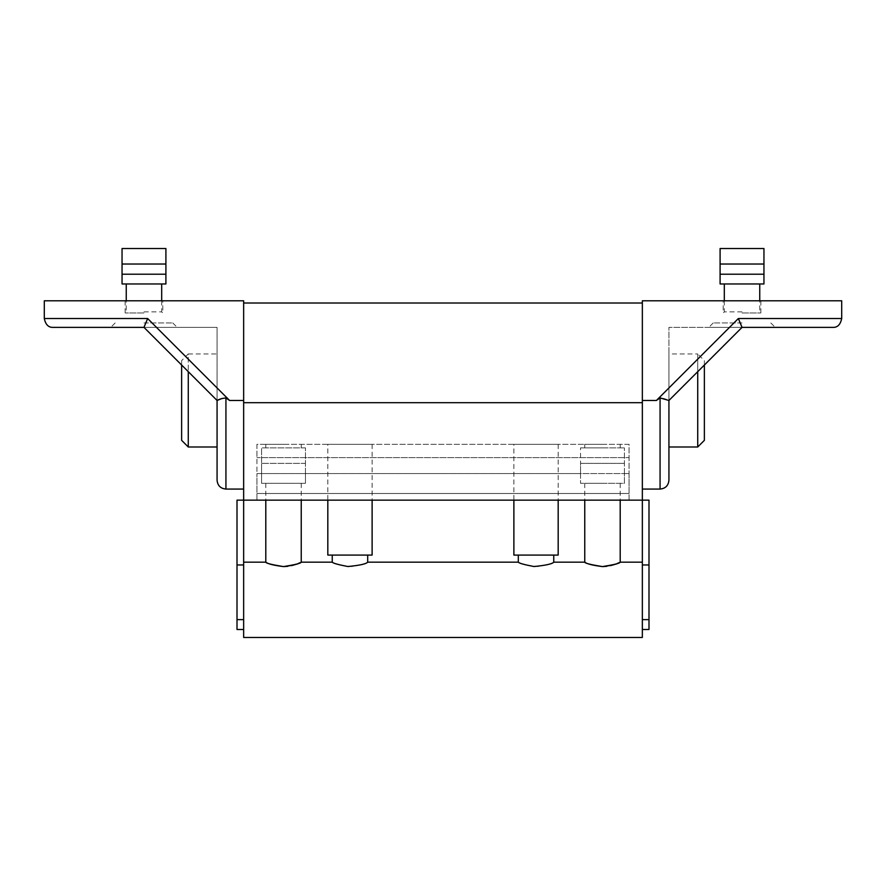 <?xml version="1.0" encoding="UTF-8"?>
<svg xmlns="http://www.w3.org/2000/svg" width="886" height="886" viewBox="0 0 886 886"><rect width="100%" height="100%" fill="white"/><g stroke="black" fill="none" stroke-linecap="round" stroke-linejoin="round"><path stroke-width="0.66" stroke-dasharray="4.43 3.32" d="M243.65 564.958L243.65 629.503L243.65 562.167L243.65 619.624L237.005 619.624L237.005 500.147L243.65 500.147L243.65 402.687L642.35 402.687L642.35 500.147L243.65 500.147L243.65 564.958L237.005 564.958M642.35 619.624L648.995 619.624L648.995 629.503L642.35 629.503L642.35 562.167L642.35 619.624L642.35 564.958L648.995 564.958L648.995 500.147L642.35 500.147L642.35 564.958M648.995 619.624L648.995 564.958M181.63 440.342L181.63 360.602L188.275 353.957L188.275 371.677M181.63 360.602L181.63 365.032L217.07 400.472L143.975 327.377L177.2 327.377L53.16 327.377C48.52 327.587 45.563 324.63 44.3 318.517L44.3 300.797L243.65 300.797L243.65 402.687M243.65 400.472L229.596 400.472L225.93 397.936L221.965 398.512M143.975 322.947L172.77 322.947L143.975 322.947M143.975 300.797L125.147 300.797L143.975 300.797M143.975 312.98L125.147 312.98L143.975 312.98M143.975 311.872L161.695 311.872L143.975 311.872M143.975 283.963L161.695 283.963L143.975 283.963M188.275 446.987L188.275 353.957L217.07 353.957L217.07 400.472L217.07 327.377L110.75 327.377L143.975 327.377L217.07 400.472L217.07 480.212M217.07 446.987L217.07 353.957M704.37 365.032L704.37 360.602L697.725 353.957L697.725 446.987M704.37 360.602L704.37 440.342M660.07 489.072L660.07 397.936C663.791 398.312 666.737 399.154 668.93 400.472L668.93 327.377L742.025 327.377L708.8 327.377L742.025 327.377L668.93 400.472L668.93 327.377L775.25 327.377L742.025 327.377L668.93 400.472L668.93 480.212M742.025 322.947L713.23 322.947L742.025 322.947M642.35 400.472L642.35 300.797L841.7 300.797L841.7 318.517L738.359 318.517L656.404 400.472L642.35 400.472L642.35 357.025L642.35 402.687M742.025 300.797L760.852 300.797L742.025 300.797M742.025 312.98L760.852 312.98L742.025 312.98M742.025 311.872L724.305 311.872L742.025 311.872M742.025 283.963L724.305 283.963L742.025 283.963M697.725 371.677L697.725 353.957L668.93 353.957L668.93 446.987L668.93 353.957M763.953 264.028L720.096 264.028L720.096 248.523L763.953 248.523L763.953 283.963L720.096 283.963L720.096 274.217L763.953 274.217M720.096 264.028L720.096 274.217M740.187 322.947L742.025 327.377L668.93 400.472M660.07 397.936L656.404 400.472M742.025 327.377L832.84 327.377C837.48 327.587 840.437 324.63 841.7 318.517M165.904 264.028L165.904 274.217L122.046 274.217L122.046 283.963L165.904 283.963L165.904 274.217L122.046 274.217L122.046 248.523L165.904 248.523L165.904 264.028L122.046 264.028M165.904 274.217L122.046 274.217M145.813 322.947L143.975 327.377L217.07 327.377L217.07 400.472M256.94 500.147L629.06 500.147L629.06 493.502L256.94 493.502L256.94 473.567L256.94 500.147L629.06 500.147L629.06 473.567L624.408 473.567L624.408 447.873L624.408 483.313L580.552 483.313L624.408 483.313L624.408 473.567L256.94 473.567L256.94 457.619L256.94 473.567L629.06 473.567L580.552 473.567L580.552 483.313L580.552 473.567L305.448 473.567L305.448 483.313L261.591 483.313L261.591 463.378L261.591 483.313L305.448 483.313L305.448 447.873L305.448 473.567L256.94 473.567L629.06 473.567L629.06 493.502L256.94 493.502L256.94 500.147M602.48 566.597C592.723 565.368 586.853 563.906 584.882 562.222C584.882 563.241 590.752 564.692 602.48 566.597M620.2 562.167L619.037 562.699M617.077 563.529L614.175 564.603M610.565 565.622L606.589 566.342M283.52 566.597C273.763 565.368 267.893 563.906 265.922 562.222C265.922 563.241 271.792 564.692 283.52 566.597M301.24 562.167L300.077 562.699M298.117 563.529L295.215 564.603M291.605 565.622L287.629 566.342M553.75 562.167C552.975 563.241 547.758 564.692 538.101 566.531C526.328 565.39 519.728 563.928 518.31 562.167M367.69 562.167C366.915 563.241 361.698 564.692 352.041 566.531C340.268 565.39 333.668 563.928 332.25 562.167M642.35 629.503L642.35 637.477M243.65 619.624L243.65 637.477M243.65 629.503L237.005 629.503L237.005 619.624M602.48 483.313L584.76 483.313L602.48 483.313M283.52 483.313L265.8 483.313L283.52 483.313M305.448 463.378L261.591 463.378L261.591 447.873L261.591 463.378L305.448 463.378M305.448 447.873L261.591 447.873L305.448 447.873M283.52 447.873L265.8 447.873L283.52 447.873M283.52 444.329L265.8 444.329L283.52 444.329M629.06 444.329L256.94 444.329L256.94 457.619L256.94 444.329L629.06 444.329L629.06 457.619L256.94 457.619L629.06 457.619L629.06 473.567L629.06 444.329M602.48 444.329L584.76 444.329L602.48 444.329M327.82 444.329L372.12 444.329L327.82 444.329L327.82 500.147M513.88 444.329L558.18 444.329L513.88 444.329L513.88 500.147M629.06 493.502L256.94 493.502L629.06 493.502M602.48 447.873L584.76 447.873L602.48 447.873M580.552 447.873L624.408 447.873L580.552 447.873L580.552 463.378L624.408 463.378L580.552 463.378L580.552 473.567L580.552 447.873M372.12 444.329L372.12 500.147M327.82 555.079L372.12 555.079M332.25 555.079L367.69 555.079L332.25 555.079M558.18 444.329L558.18 500.147M513.88 555.079L558.18 555.079M518.31 555.079L553.75 555.079L518.31 555.079M225.93 397.936L225.93 489.072M229.596 400.472L147.641 318.517L44.3 318.517M172.77 322.947L177.2 327.377M125.147 300.797L125.147 312.98L126.255 311.872L126.255 300.797M161.695 300.797L161.695 311.872L162.802 312.98L162.802 300.797M713.23 322.947L708.8 327.377M760.852 300.797L760.852 312.98L759.745 311.872L759.745 300.797M724.305 300.797L724.305 311.872L723.197 312.98L723.197 300.797M770.82 322.947L775.25 327.377M115.18 322.947L110.75 327.377M584.76 483.313L584.76 500.147M620.2 483.313L620.2 500.147M265.8 444.329L265.8 447.873M301.24 444.329L301.24 447.873M584.76 444.329L584.76 447.873M620.2 444.329L620.2 447.873M265.8 483.313L265.8 500.147M301.24 483.313L301.24 500.147"/><path stroke-width="1.33" d="M642.35 400.472L656.404 400.472L660.07 397.936L668.93 400.472L742.025 327.377L832.84 327.377C837.48 327.587 840.437 324.63 841.7 318.517L841.7 300.797L642.35 300.797L642.35 500.147L243.65 500.147L243.65 629.503L237.005 629.503L237.005 619.624L243.65 619.624M243.65 564.958L237.005 564.958L237.005 619.624M648.995 564.958L648.995 629.503L642.35 629.503L642.35 564.958L648.995 564.958L648.995 500.147L642.35 500.147L642.35 564.958M188.275 446.987L181.63 440.342L181.63 365.032L143.975 327.377L217.07 400.472L217.07 446.987L188.275 446.987L188.275 371.677M225.93 397.936C222.209 398.312 219.263 399.154 217.07 400.472L217.07 480.212C217.591 485.594 220.548 488.551 225.93 489.072L225.93 397.936L229.596 400.472L243.65 400.472M668.93 446.987L697.725 446.987L704.37 440.342L704.37 365.032M697.725 446.987L697.725 371.677M763.953 274.217L763.953 283.963L720.096 283.963L720.096 274.217L763.953 274.217L763.953 248.523L720.096 248.523L720.096 264.028L763.953 264.028M720.096 274.217L720.096 264.028M656.404 400.472L738.359 318.517L740.187 322.947M841.7 318.517L738.359 318.517L742.025 327.377M668.93 400.472L668.93 480.212C668.409 485.594 665.452 488.551 660.07 489.072L642.35 489.072M237.005 564.958L237.005 500.147L243.65 500.147L243.65 300.797L44.3 300.797L44.3 318.517L147.641 318.517L143.975 327.377L53.16 327.377C48.52 327.587 45.563 324.63 44.3 318.517M122.046 264.028L165.904 264.028L165.904 248.523L122.046 248.523L122.046 283.963L165.904 283.963L165.904 274.217L122.046 274.217M165.904 264.028L165.904 274.217M221.965 398.512L217.07 400.472M229.596 400.472L147.641 318.517L145.813 322.947M642.35 619.624L648.995 619.624M602.48 566.597C592.723 565.368 586.853 563.906 584.882 562.222C584.882 563.241 590.752 564.692 602.48 566.597C612.237 565.368 618.107 563.906 620.078 562.222C620.078 563.241 614.208 564.692 602.48 566.597L606.589 566.342M619.037 562.699L617.077 563.529M614.175 564.603L610.565 565.622M283.52 566.597C273.763 565.368 267.893 563.906 265.922 562.222C265.922 563.241 271.792 564.692 283.52 566.597C293.277 565.368 299.147 563.906 301.118 562.222C301.118 563.241 295.248 564.692 283.52 566.597L287.629 566.342M300.077 562.699L298.117 563.529M295.215 564.603L291.605 565.622M518.31 555.079L518.31 562.167C519.085 563.241 524.29 564.692 533.959 566.531C545.732 565.39 552.332 563.928 553.75 562.167L553.75 555.079M332.25 555.079L332.25 562.167C333.025 563.241 338.23 564.692 347.899 566.531C359.672 565.39 366.272 563.928 367.69 562.167L367.69 555.079M243.65 629.503L243.65 637.477L642.35 637.477L642.35 629.503M372.12 500.147L372.12 555.079L327.82 555.079L327.82 500.147M558.18 500.147L558.18 555.079L513.88 555.079L513.88 500.147M660.07 397.936L660.07 489.072M642.35 402.687L243.65 402.687M225.93 489.072L243.65 489.072M161.695 300.797L161.695 283.963M724.305 300.797L724.305 283.963M759.745 300.797L759.745 283.963M126.255 300.797L126.255 283.963M642.35 303.012L243.65 303.012M642.35 562.167L620.2 562.167L620.2 500.147M584.76 500.147L584.76 562.167L553.75 562.167M518.31 562.167L367.69 562.167M332.25 562.167L301.24 562.167L301.24 500.147M265.8 500.147L265.8 562.167L243.65 562.167"/></g></svg>
